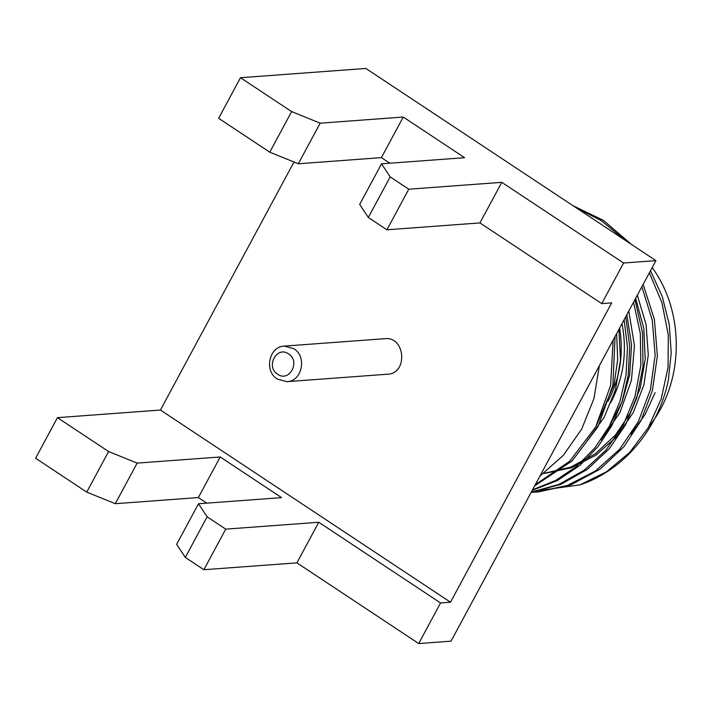 <?xml version="1.0" encoding="UTF-8"?>
<svg xmlns="http://www.w3.org/2000/svg" width="712" height="712" viewBox="0 0 712 712"><rect width="100%" height="100%" fill="white"/><g stroke="black" fill="none" stroke-linecap="round" stroke-linejoin="round"><path stroke-width="1.07" d="M573.062 205.732L603.447 220.382L631.651 244.554M650.501 270.729L662.249 296.539L669.262 324.467L671.22 352.938L668.31 380.386C658.288 429.292 623.561 470.383 579.986 484.854L540.506 490.319M543.532 473.48L570.668 467.161L595.259 453.829L615.417 435.085L630.2 413.129L640.221 388.111L645.214 359.257L643.826 328.463L635.647 298.319M610.282 424.468L622.19 401.524L629.693 374.708L631.553 345L626.872 314.606M596.469 425.491L614.171 384.071L617.678 359.48L616.637 333.608M599.388 365.648L593.959 398.56L581.668 429.105L563.326 455.351L539.936 476.061M615.079 336.5L612.899 385.139L598.027 426.648L572.056 460.984L534.703 485.789M625.741 316.707L629.702 346.308L628.233 375.331L621.932 402.155L611.822 425.669L597.875 446.825L579.541 465.648L557.309 480.591L532.238 490.363M634.962 299.583L642.536 332.869L642.981 366.404L636.866 397.616L625.599 424.708L609.33 448.676L587.418 469.315L560.771 484.4L531.223 492.241M643.15 284.382L654.399 319.448L657.381 355.964L652.388 390.568L640.996 420.676L623.854 446.816L600.109 469.119L570.917 484.819L538.673 491.867L531.259 492.179M613.148 340.096L610.638 385.299L595.641 427.04L569.662 461.278L535.291 484.685M624.112 319.733L627.468 347.233L626.071 374.779L619.974 401.381L609.428 426.079L594.796 447.99L576.649 466.342L555.636 480.44L532.532 489.82M633.538 302.235L640.328 333.474L640.827 365.372L635.015 396.415L623.214 425.126L605.983 450.109L584.196 470.196L558.893 484.409L531.312 492.081M641.868 286.767L652.263 320.24L655.147 355.226L650.394 389.704L638.308 421.682L619.6 449.317L595.401 471.024L567.117 485.539L536.412 492.028L531.197 492.295M576.284 207.868L601.195 220.551L625.154 240.247M649.353 272.865L661.973 302.805L668.301 334.88L668.061 367.463L661.19 398.942L648.187 427.77L629.631 452.458L606.49 471.789L579.986 484.854M655.129 392.623L644.947 414.704L631.046 434.151M544.564 473.418L571.22 467.802L595.802 455.253L616.886 436.483L633.253 412.568L643.924 384.854L648.285 354.914L646.06 324.45L637.32 295.195M600.884 439.927L619.921 412.657L631.402 380.439L634.454 345.694L628.794 311.028M587.062 440.95L604.087 417.437L615.453 389.927L620.508 360.005L618.915 329.38M418.709 643.55L440.559 602.957L318.762 522.261L296.913 562.854L418.709 643.55L451.043 641.156L655.93 260.637L365.852 68.45L240.487 77.715L291.626 111.588L320.169 123.176L403.25 117.044L464.607 157.69L381.534 163.831L390.185 176.887L408.777 189.205L501.8 182.334L623.596 263.022L655.93 260.637M296.913 562.854L203.881 569.725L185.289 557.407L176.647 544.351L198.497 503.767L281.578 497.626L220.213 456.971L198.354 497.563L115.282 503.696L86.739 492.117L35.6 458.234L57.458 417.65L160.431 410.041L293.985 162.007M206.791 503.153L198.354 497.563M619.511 431.561L623.623 428.063M203.881 569.725L225.74 529.141L207.148 516.814L185.289 557.407M207.148 516.814L198.497 503.767M288.547 353.917C300.865 361.251 289.286 382.762 277.627 374.209C265.309 366.885 276.888 345.365 288.547 353.917M284.266 346.112L384.747 338.69C405.466 336.055 408.252 373.791 387.373 374.227L286.883 381.65L277.377 379.104C263.849 371.219 269.047 346.299 284.257 346.121L293.771 348.658C307.299 356.543 302.102 381.463 286.883 381.641M160.431 410.041L450.509 602.218L440.559 602.957M381.534 163.831L359.676 204.415L368.327 217.471L386.919 229.789L479.941 222.918L601.747 303.615L611.688 302.876L450.509 602.218M115.282 503.696L137.14 463.112L108.589 451.524L57.458 417.65M86.739 492.117L108.589 451.524M220.213 456.971L137.14 463.112M318.762 522.261L225.74 529.141M240.487 77.715L218.637 118.299L269.768 152.181L298.319 163.769L381.392 157.628L389.829 163.217M619.627 328.063C623.81 354.14 619.929 378.553 607.995 401.292M291.626 111.588L269.768 152.181M298.319 163.769L320.169 123.176M403.25 117.044L381.392 157.628M390.185 176.887L368.327 217.471M386.919 229.789L408.777 189.205M501.8 182.334L479.941 222.918M623.596 263.022L601.747 303.615M649.122 426.15C684.107 383.341 685.46 313.066 652.201 267.57M629.39 243.05L623.436 238.511M610.851 402.449C623.676 377.885 627.388 351.621 622.003 323.657M538.673 491.867L536.412 492.037"/></g></svg>
